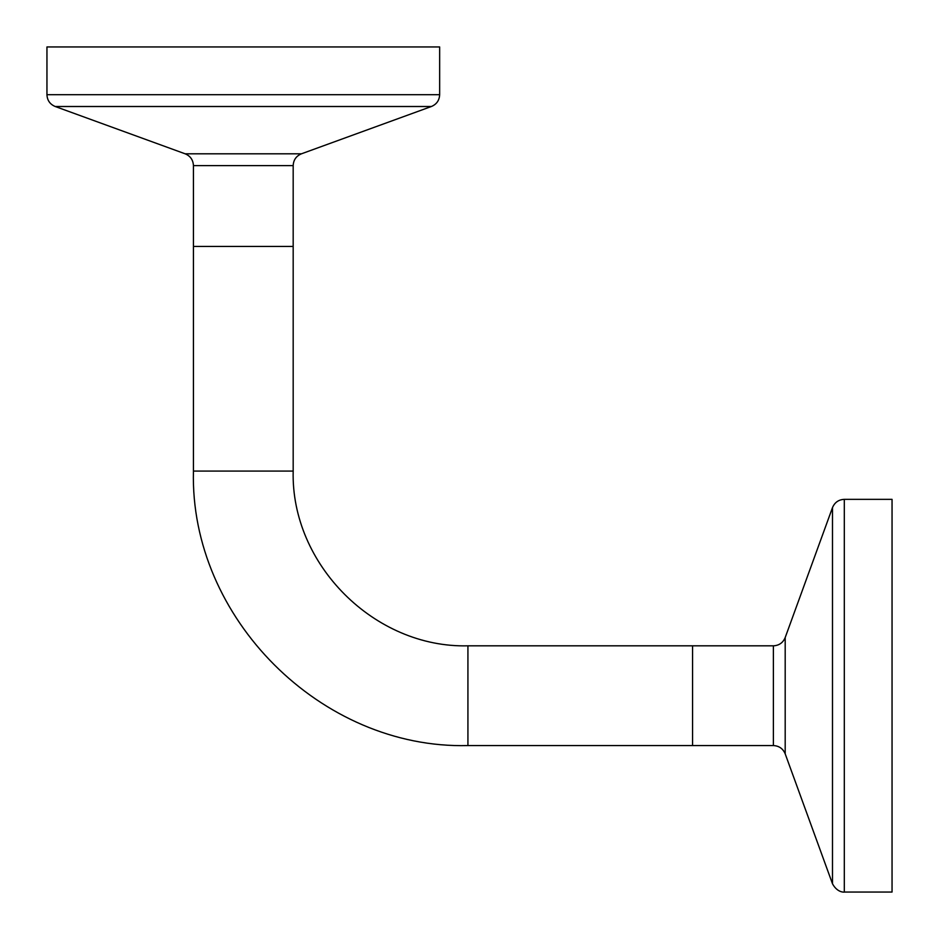 <?xml version="1.0" encoding="UTF-8"?>
<svg xmlns="http://www.w3.org/2000/svg" width="939" height="939" viewBox="0 0 939 939"><rect width="100%" height="100%" fill="white"/><g stroke="black" fill="none" stroke-linecap="round" stroke-linejoin="round"><path stroke-width="1.41" d="M467.927 745.566C321.255 749.357 189.643 617.745 193.434 471.073L193.434 165.616L293.179 165.616L293.179 246.441L193.434 246.441L293.179 246.441L293.179 471.073C290.773 564.445 374.555 648.227 467.927 645.821L692.559 645.821L692.559 745.566L692.559 645.821L773.384 645.821L773.384 745.566L467.927 745.566L467.927 645.821M844.302 892.05L844.302 499.348L892.05 499.348L892.05 892.05L844.302 892.05C845.487 892.05 837.764 893.564 832.494 883.787L832.494 507.612L785.192 637.558L785.192 753.841C782.985 748.618 779.053 745.859 773.384 745.566M439.652 94.698L46.95 94.698L46.95 46.95L439.652 46.95L439.652 94.698C439.37 100.367 436.612 104.299 431.388 106.506L55.213 106.506L185.159 153.808L301.442 153.808C296.219 156.015 293.461 159.947 293.179 165.616M193.434 471.073L293.179 471.073M785.192 637.558C782.985 642.781 779.053 645.539 773.384 645.821M785.192 753.841L832.494 883.787M844.302 499.348C838.633 499.63 834.701 502.388 832.494 507.612M185.159 153.808C190.382 156.015 193.141 159.947 193.434 165.616M301.442 153.808L431.388 106.506M46.95 94.698C47.232 100.367 49.99 104.299 55.213 106.506"/></g></svg>
